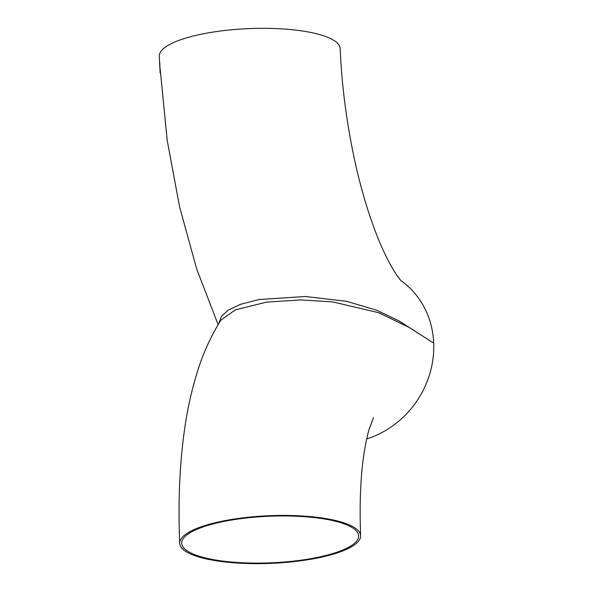 <?xml version="1.0" encoding="UTF-8"?>
<svg xmlns="http://www.w3.org/2000/svg" width="593" height="593" viewBox="0 0 593 593"><rect width="100%" height="100%" fill="white"/><g stroke="black" fill="none" stroke-linecap="round" stroke-linejoin="round"><path stroke-width="0.89" d="M159.702 64.637L159.302 56.231A90.529 23.839 -2.4 0 1 233.034 29.65A90.529 23.839 -2.4 0 1 334.378 40.724A90.529 23.839 -2.4 0 1 340.197 48.656C342.22 99.461 351.597 156.189 365.303 201.613C371.114 220.855 377.207 237.356 383.582 251.098C393.678 273.032 401.372 281.215 401.572 281.252L401.565 281.245M401.076 280.726A90.529 82.049 123.4 0 1 433.698 343.095A90.529 82.049 123.4 0 1 366.696 438.924M219.047 323.148L221.211 316.677L228.053 310.221L240.558 304.283L258.993 299.561L305.299 296.493L346.423 301.281L376.622 310.191L398.785 320.783L433.698 343.095L408.903 327.306L378.838 312.756L332.547 301.881L300.755 299.932L266.502 302.126L235.354 309.865L220.974 320.079C211.264 335.534 203.599 352.138 197.988 369.899C191.28 390.824 186.417 413.514 183.415 437.96C179.36 470.716 178.13 505.844 179.716 543.329A90.529 23.839 177.6 0 0 271.164 563.35A90.529 23.839 177.6 0 0 360.611 535.746A90.529 23.839 177.6 0 0 238.238 518.46A90.529 23.839 177.6 0 0 179.716 543.329M160.058 68.047L167.204 140.363L179.531 206.646L196.654 268.896L218.135 324.653M159.813 62.954L159.917 68.462M160.266 71.538L159.94 69.337L160.169 73.117M238.942 518.919A88.535 23.312 177.6 0 0 181.703 543.24A88.535 23.312 177.6 0 0 271.142 562.824A88.535 23.312 177.6 0 0 358.624 535.827A88.535 23.312 177.6 0 0 238.942 518.919M373.427 417.731L369.113 429.317C367.541 434.654 366.066 441.325 364.688 449.331C360.7 472.747 359.343 501.552 360.611 535.746M159.68 64.644L160.169 73.102"/></g></svg>
